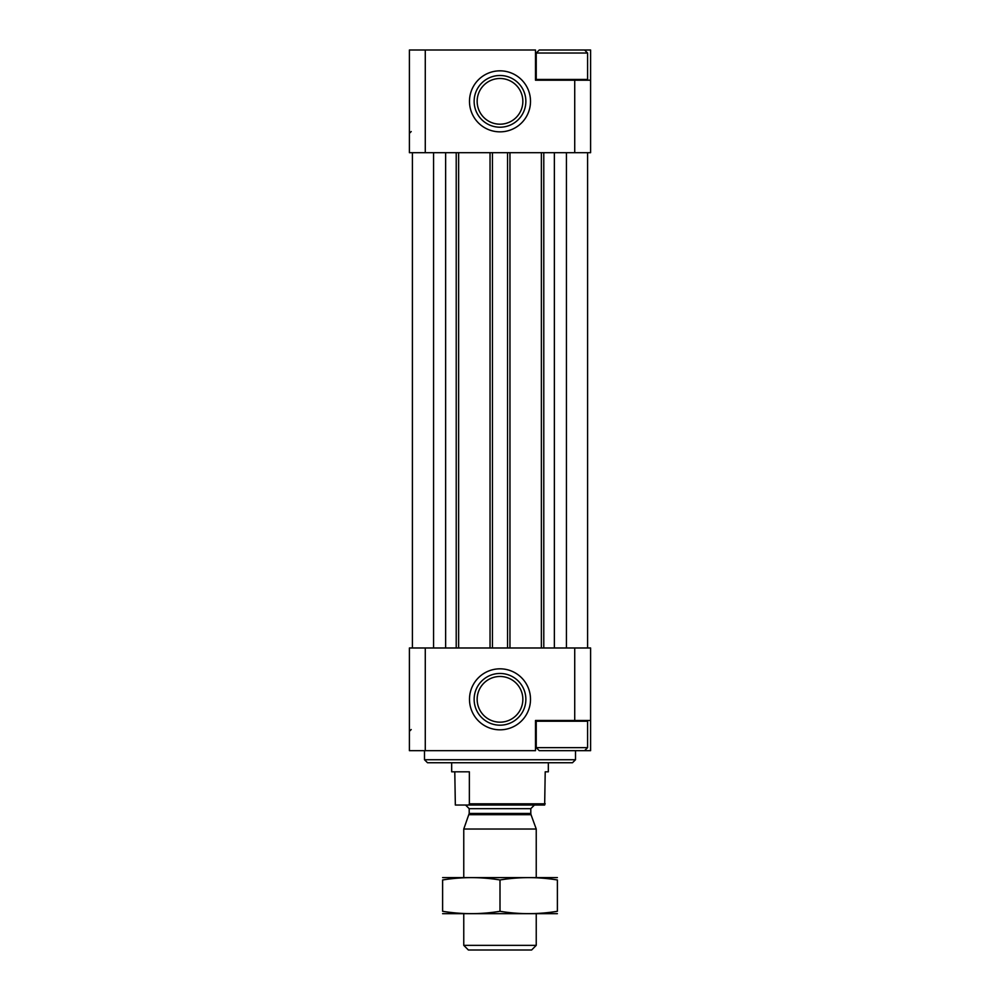 <?xml version="1.0" encoding="UTF-8"?>
<svg xmlns="http://www.w3.org/2000/svg" width="1000" height="1000" viewBox="0 0 1000 1000"><rect width="100%" height="100%" fill="white"/><g stroke="black" fill="none" stroke-linecap="round" stroke-linejoin="round"><path stroke-width="1.5" d="M537 80.2L536.237 79.45L536.237 53.025L539.263 50L590.6 50L590.6 152.688L554.362 152.688L554.362 647.987L425.275 647.987L425.275 750.675L409.4 750.675L409.4 647.987L425.275 647.987M425.275 50L409.4 50L409.4 152.688L425.275 152.688L425.275 50L535.487 50L535.487 80.2L574.725 80.2L574.725 152.688M500 131.85A30.5 30.5 0 0 0 526.413 86.088A30.5 30.5 0 0 0 473.587 86.088A30.5 30.5 0 0 0 500 131.85M554.362 152.688L425.275 152.688M590.6 720.475L590.6 647.987L574.725 647.987L574.725 720.475L590.6 720.475L590.6 750.675L584.562 750.675L587.587 747.65L587.587 721.225L536.237 721.225L536.237 747.65L587.587 747.65M574.725 720.475L535.487 720.475L535.487 750.675L425.275 750.675M574.725 647.987L554.362 647.987M500 668.825A30.5 30.5 0 0 1 526.413 714.575A30.5 30.5 0 0 1 473.587 714.575A30.5 30.5 0 0 1 500 668.825M412.413 152.688L412.413 647.987M587.587 152.688L587.587 647.987M566.438 152.688L566.438 647.987M541.375 152.688L541.375 647.987M509.963 152.688L509.963 647.987M490.037 152.688L490.037 647.987M458.625 152.688L458.625 647.987M445.637 152.688L445.637 647.987M433.562 152.688L433.562 647.987M590.6 80.2L574.725 80.2M575.5 759.737L424.5 759.737L427.512 762.75L572.487 762.75L575.5 759.737L575.5 750.675M424.5 759.737L424.5 750.675M500 673.462A25.875 25.875 0 0 1 522.4 712.262A25.875 25.875 0 0 1 477.6 712.262A25.875 25.875 0 0 1 500 673.462M500 127.212A25.875 25.875 0 0 0 522.4 88.413A25.875 25.875 0 0 0 477.6 88.413A25.875 25.875 0 0 0 500 127.212M536.237 747.65L539.263 750.675L584.562 750.675M537 720.475L536.237 721.225M536.237 79.45L587.587 79.45L587.587 53.025L536.237 53.025M454.787 771.812L455.337 805.037L544.663 805.037L545.212 771.812L548.325 771.812L545.212 771.812M468.812 805.037L469.363 803.825L545.212 803.825M469.363 803.825L469.363 771.812L451.675 771.812L451.675 762.75M536.237 945.362L463.762 945.362L468.387 950L531.613 950L536.237 945.362L536.237 913.763M463.762 877.513L463.762 829.025L536.237 829.025L536.237 877.513M463.762 945.362L463.762 913.763M465.575 805.037L469.2 808.662L469.2 813.45L463.762 829.025M557.388 877.6L442.612 877.6M557.388 879.975C557.388 876.85 557.388 876.85 557.388 879.975L557.388 911.3C557.388 914.425 557.388 914.425 557.388 911.3C538.25 914.425 519.125 914.425 500 911.3C480.875 914.425 461.75 914.425 442.612 911.3C442.612 914.425 442.612 914.425 442.612 911.3L442.612 879.975C442.612 876.85 442.612 876.85 442.612 879.975C461.75 876.85 480.875 876.85 500 879.975C519.125 876.85 538.25 876.85 557.388 879.975M500 879.975L500 911.3M557.388 913.675L442.612 913.675M543.787 152.688L543.787 647.987M507.55 152.688L507.55 647.987M492.45 152.688L492.45 647.987M456.213 152.688L456.213 647.987M500 676.475A22.85 22.85 0 0 1 519.788 710.75A22.85 22.85 0 0 1 480.213 710.75A22.85 22.85 0 0 1 500 676.475M500 124.188A22.85 22.85 0 0 0 519.788 89.913A22.85 22.85 0 0 0 480.213 89.913A22.85 22.85 0 0 0 500 124.188M468.975 814.7L531.025 814.7L536.237 829.025M469.2 813.45L530.8 813.45L531.025 814.7M469.2 808.662L530.8 808.662L534.425 805.037M411.213 729.525L409.4 731.338M411.213 131.537L409.4 133.35M586.825 720.475L587.587 721.225M586.825 80.2L587.587 79.45M584.562 50L587.587 53.025M548.325 771.812L548.325 762.75M530.8 813.45L530.8 808.662"/></g></svg>
